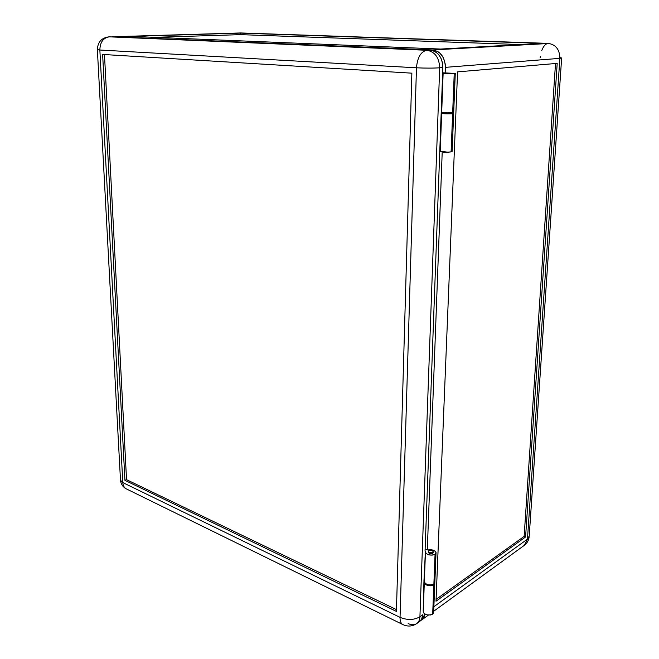 <?xml version="1.0" encoding="UTF-8"?>
<svg xmlns="http://www.w3.org/2000/svg" width="659" height="659" viewBox="0 0 659 659"><rect width="100%" height="100%" fill="white"/><g stroke="black" fill="none" stroke-linecap="round" stroke-linejoin="round"><path stroke-width="0.99" d="M455.27 73.487L453.697 112.368L447.28 112.829L441.695 112.162C443.977 112.821 447.634 112.986 452.667 112.648L454.224 73.676L455.27 73.421L446.349 72.976L455.27 73.421L454.224 73.676L452.667 112.648L453.713 112.261L452.791 111.956M433.144 552.489L432.699 553.255L432.732 552.399C430.689 553.09 429.231 552.794 428.358 551.501L429.124 550.57L430.846 550.339L432.815 551.031L433.12 551.978L431.62 552.769L429.767 552.629L428.383 551.624L428.811 550.735C430.846 550.043 432.304 550.339 433.177 551.632L432.699 553.255C430.656 553.947 429.198 553.651 428.325 552.357L430.656 553.651L432.386 553.42L433.144 552.604M432.889 610.877L433.614 612.812L432.675 614.114L433.844 584.879L434.816 583.157L433.844 584.879L432.675 614.114L433.647 612.293L434.792 583.569M448.861 152.13L447.14 152.781L443.449 152.32L448.375 152.666L448.4 152.155L448.375 152.666L448.861 152.468L448.425 152.245M449.908 113.505L449.932 112.829L449.908 113.505L444.916 113.257L449.908 113.505M527.472 539.12L524.358 545.306L527.472 539.12L433.869 606.708L527.472 539.12L529.218 536.072L527.472 539.12L559.87 58.354L527.472 539.12M424.866 614.056L421.851 619.864L420.648 620.547L423.885 617.442L424.866 614.056M559.903 57.638L561.649 57.976L559.87 58.354L445.385 67.35L445.171 72.935L445.245 64.063L443.449 57.91L439.882 53.099L437.609 51.443L432.526 49.944L114.04 36.797L432.526 49.944C440.632 51.311 444.916 57.111 445.385 67.35L559.87 58.354C559.672 49.516 555.792 44.532 548.222 43.395C545.611 43.708 543.428 46.138 541.698 50.677M525.577 536.961L436.011 601.214L457.568 71.872L557.201 63.371L525.577 536.961L436.011 601.214L457.568 71.872L557.201 63.371L525.577 536.961L524.136 536.401L525.577 536.961M436.085 599.377L524.136 536.401L555.504 63.519L524.136 536.401L436.085 599.377M442.214 151.875L427.304 549.903L442.214 151.875M423.202 610.802L423.935 581.543L423.202 610.802M432.675 614.114L430.615 614.954L427.09 614.905L424.182 613.57L423.235 611.972C425.121 615.069 428.268 615.786 432.675 614.114M433.844 584.879C429.396 586.485 426.216 585.802 424.305 582.82L425.277 584.36L428.202 585.637L430.904 585.802L433.844 584.879M442.659 72.787L445.772 72.968L442.659 72.787M446.349 72.976L445.772 72.968L446.349 72.976M454.224 73.676L443.12 73.281L454.224 73.676M443.046 73.174L441.703 111.923L443.046 73.174M547.234 43.403L432.526 49.944L549.128 43.461M540.339 56.443L540.215 57.58M240.469 32.958L548.222 43.395L240.469 32.958L115.358 36.657L240.469 32.958M440.649 49.054L131.075 36.377L240.395 33.123L541.682 43.387L440.649 49.054L131.075 36.377L240.395 33.123L541.682 43.387L440.649 49.054M240.42 34.647L154.42 37.332L240.42 34.647L240.395 33.123L240.42 34.647L520.585 44.573L240.42 34.647M452.626 113.752C447.593 114.089 443.935 113.925 441.654 113.257L446.201 113.9L452.626 113.752L451.102 151.908L452.626 113.752L453.664 113.463L452.626 113.752M451.613 151.092L452.132 151.381L451.613 151.792L447.807 152.171L440.253 151.273C442.502 152.155 446.118 152.369 451.102 151.908L452.14 151.397L453.664 113.455M425.582 551.476L425.945 553.329L428.515 554.771L432.106 555.142L435.064 554.26L436.036 552.547L434.586 550.784L431.398 549.779L427.37 549.927L425.129 548.98L427.905 549.968C432.18 549.375 434.891 550.249 436.036 552.588L435.064 554.26L433.877 584.039L430.937 584.953L428.235 584.788L425.302 583.52L424.338 581.979C426.249 584.953 429.429 585.645 433.877 584.039L435.064 554.26C430.574 555.792 427.37 555.133 425.434 552.291L425.599 551.41M411.867 73.165L396.413 611.412L124.938 480.32L102.631 54.442L411.867 73.165L102.631 54.442L124.938 480.32L126.536 479.661L124.938 480.32L396.413 611.412L411.867 73.165M104.476 54.557L126.536 479.661L396.463 609.608L126.536 479.661L104.476 54.557M425.055 551.064L439.784 150.895L425.055 551.064M418.201 622.253L419.841 621.322L421.669 619.056L422.716 614.756L419.923 616.775L439.677 67.803L442.856 67.556L441.184 112.969L442.856 67.556L442.453 62.638L440.912 58.074L438.375 54.285L436.233 52.349L433.844 50.982L429.981 50.092L112.03 36.756M441.184 112.969L439.784 150.895L441.184 112.969L441.802 113.051L441.184 112.969M400.046 617.359C407.468 620.325 414.091 620.127 419.923 616.775L439.677 67.803C432.979 68.215 425.244 68.215 416.472 67.803L400.046 617.359L122.796 482.577L99.855 50.018L416.472 67.803L400.046 617.359L122.796 482.577L120.49 480.238L120.449 479.472L120.49 480.238L122.796 482.577L99.855 50.018C100.077 42.192 103.241 37.802 109.336 36.838L109.007 36.838C101.544 37.802 97.664 42.102 97.375 49.73L99.855 50.018L97.367 49.639L120.49 480.238C120.918 483.92 122.698 486.729 125.836 488.64C124.007 487.388 122.994 485.362 122.796 482.577C122.994 485.362 124.007 487.388 125.836 488.64L402.352 624.328C400.754 623.093 399.988 620.77 400.046 617.359C399.988 620.77 400.754 623.093 402.352 624.328L403.399 624.847L402.352 624.328C407.41 626.857 412.246 626.577 416.85 623.496C418.753 622.055 419.775 619.814 419.923 616.775C414.091 620.127 407.468 620.325 400.046 617.359M109.336 36.838L429.981 50.092L109.336 36.838C103.241 37.802 100.077 42.192 99.855 50.018L416.472 67.803C425.244 68.215 432.979 68.215 439.677 67.803L442.856 67.556C442.387 57.284 438.087 51.46 429.981 50.092L426.768 50.273C434.891 51.649 439.191 57.49 439.677 67.803C439.191 57.49 434.891 51.649 426.768 50.273C420.829 51.633 417.394 57.481 416.472 67.803C417.394 57.481 420.829 51.633 426.768 50.273L109.336 36.838M416.85 623.496L419.635 621.47C421.538 620.028 422.559 617.796 422.716 614.756L419.923 616.775C419.775 619.814 418.753 622.055 416.85 623.496C414.453 625.127 411.554 625.152 408.168 623.571M434.405 581.279L434.825 582.737L433.877 584.039L434.849 582.292L436.019 553.008M424.38 580.9L425.401 551.212L423.968 580.703L424.38 580.9M441.201 112.483L444.372 112.722L441.201 112.483M450.608 112.804L453.664 113.356L450.608 112.804M440.261 150.952L441.571 113.01L439.784 150.895L440.261 150.952M428.325 552.357L428.358 551.501M444.949 112.722L444.924 113.282M433.688 611.255L524.358 545.306C527.184 543.156 528.782 540.289 529.169 536.714M421.875 619.839L428.416 615.086M561.649 57.976L529.218 536.072M450.41 112.813L450.385 113.373M423.235 611.972L424.305 582.82M433.136 552.687L433.169 551.83M441.695 112.162L443.128 73.338M240.864 32.958L548.576 43.387M240.774 32.958L115.045 36.657M441.654 113.257L440.253 151.273M425.434 552.291L424.338 581.979"/></g></svg>
